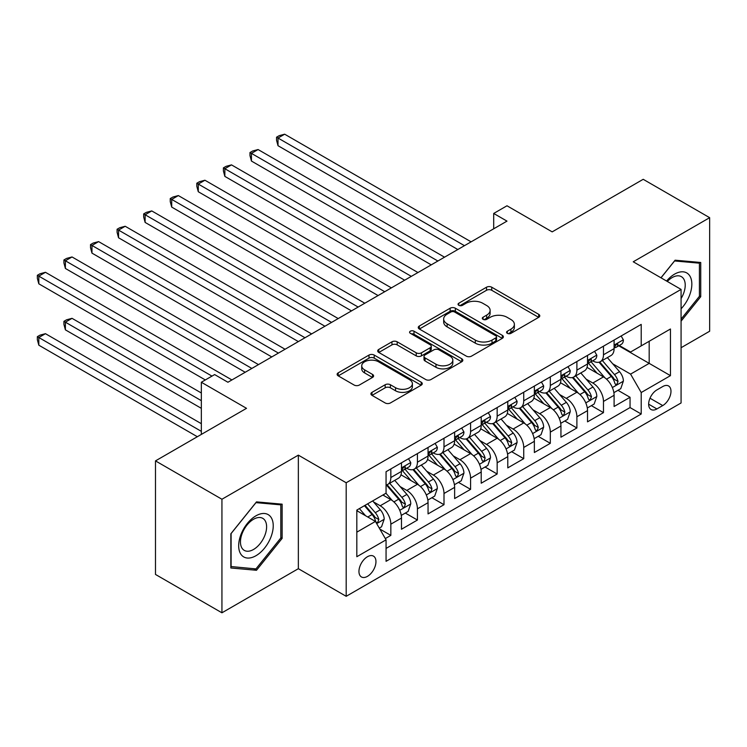 <?xml version="1.0" encoding="UTF-8"?>
<svg xmlns="http://www.w3.org/2000/svg" width="747" height="747" viewBox="0 0 747 747"><rect width="100%" height="100%" fill="white"/><g stroke="black" fill="none" stroke-linecap="round" stroke-linejoin="round"><path stroke-width="1.12" d="M507.334 333.339A2.586 1.494 0 0 0 510.985 333.339L538.699 317.335A3.688 2.129 0 0 0 539.782 315.832A3.688 2.129 0 0 0 538.699 314.328L491.741 287.212A3.688 2.129 0 0 0 486.521 287.212L458.807 303.217A2.586 1.494 0 0 0 458.051 304.272A2.586 1.494 0 0 0 458.807 305.327A2.586 1.494 0 0 0 462.458 305.327L466.044 303.254A11.803 6.816 0 0 1 482.739 303.254L486.652 305.514A11.803 6.816 0 0 1 490.116 310.332A11.803 6.816 0 0 1 486.652 315.15L483.066 317.223A2.586 1.494 0 0 0 482.31 318.278A2.586 1.494 0 0 0 483.066 319.333A2.586 1.494 0 0 0 486.717 319.333L490.312 317.26A11.803 6.816 0 0 1 507.008 317.26L510.92 319.52A11.803 6.816 0 0 1 514.375 324.338A11.803 6.816 0 0 1 510.92 329.156L507.334 331.229A2.586 1.494 0 0 0 506.578 332.284A2.586 1.494 0 0 0 507.334 333.339L507.334 331.229M367.449 576.357A12.027 6.947 120 0 0 375.311 565.759A12.027 6.947 120 0 0 373.472 556.123A12.027 6.947 120 0 0 367.449 556.72A12.027 6.947 120 0 0 359.596 567.318A12.027 6.947 120 0 0 361.436 576.955A12.027 6.947 120 0 0 367.449 576.357M371.997 392.343A3.688 2.129 0 0 0 370.914 393.856A3.688 2.129 0 0 0 371.997 395.359L385.172 402.96A3.688 2.129 0 0 0 390.392 402.96L421.177 385.191A3.688 2.129 0 0 0 422.251 383.687A3.688 2.129 0 0 0 421.177 382.175L374.21 355.068A3.688 2.129 0 0 0 368.999 355.068L338.214 372.837A3.688 2.129 0 0 0 337.13 374.35A3.688 2.129 0 0 0 338.214 375.853L354.125 385.041A3.688 2.129 0 0 0 359.344 385.041L372.52 377.431A3.688 2.129 0 0 0 373.603 375.928A3.688 2.129 0 0 0 372.52 374.424L364.629 369.868A9.87 5.696 0 0 1 361.735 365.834A9.87 5.696 0 0 1 367.832 360.568A9.87 5.696 0 0 1 378.58 361.809L409.496 379.653A9.87 5.696 0 0 1 412.391 383.687A9.87 5.696 0 0 1 406.293 388.954A9.87 5.696 0 0 1 395.546 387.712L390.392 384.742A3.688 2.129 0 0 0 385.172 384.742L371.997 392.343L371.997 395.359M681.077 347.719L709.65 331.229L709.65 217.676L643.204 179.308L552.173 231.869L506.989 205.78L493.702 213.455L506.989 221.121L227.919 382.249L214.632 374.574L201.335 382.249L201.335 434.418M221.934 499.248L221.934 612.801L298.352 568.691L298.352 455.138L221.934 499.248L155.488 460.89L246.519 408.329L201.335 382.249M298.352 455.138L346.188 482.758L681.077 289.406L681.077 402.96L346.188 596.311L346.188 482.758M709.65 217.676L633.241 261.786L681.077 289.406M466.305 356.123A3.688 2.129 0 0 0 471.525 356.123L502.311 338.344A3.688 2.129 0 0 0 503.385 336.841A3.688 2.129 0 0 0 502.311 335.338L455.353 308.222A3.688 2.129 0 0 0 450.133 308.222L419.347 326A3.688 2.129 0 0 0 418.264 327.503A3.688 2.129 0 0 0 419.347 329.007L466.305 356.123M411.382 333.9A2.586 1.494 0 0 1 413.997 334.264L413.997 331.192L461.739 358.756A3.688 2.129 0 0 1 462.823 360.259A3.688 2.129 0 0 1 461.739 361.772L430.954 379.541A3.688 2.129 0 0 1 425.743 379.541L378.776 352.435L378.776 349.419A3.688 2.129 0 0 0 377.702 350.922A3.688 2.129 0 0 0 378.776 352.435M378.776 349.419L391.951 341.809A3.688 2.129 0 0 1 397.171 341.809L416.219 352.808A3.688 2.129 0 0 0 421.439 352.808L430.169 347.766A3.688 2.129 0 0 0 431.252 346.253A3.688 2.129 0 0 0 430.169 344.75L410.346 333.302A2.586 1.494 0 0 1 409.589 332.247A2.586 1.494 0 0 1 411.186 330.874A2.586 1.494 0 0 1 413.997 331.192M221.934 612.801L155.488 574.443L155.488 460.89M385.331 538.568L390.84 535.384L379.812 529.025M373.537 501.919L380.214 505.775A15.033 8.684 60 0 1 390.84 524.189L401.475 518.044L401.475 529.249L417.424 520.043L405.332 513.058M400.112 486.577L406.788 490.424A15.033 8.684 60 0 1 417.424 508.838L428.05 502.703L428.05 513.908L443.998 504.701L431.906 497.717M426.696 471.226L433.372 475.083A15.033 8.684 60 0 1 443.998 493.496L454.634 487.361L454.634 498.557L470.582 489.35L458.481 482.375M453.27 455.885L459.947 459.741A15.033 8.684 60 0 1 470.582 478.155L481.208 472.011L481.208 483.216L497.157 474.009L485.064 467.024M479.854 440.543L486.521 444.39A15.033 8.684 60 0 1 497.157 462.804L507.783 456.669L507.783 467.874L523.731 458.667L511.639 451.683M506.429 425.192L513.105 429.049A15.033 8.684 60 0 1 523.731 447.462L534.366 441.328L534.366 452.523L550.315 443.316L538.223 436.341M533.013 409.851L539.679 413.707A15.033 8.684 60 0 1 550.315 432.121L560.941 425.977L560.941 437.182L576.889 427.975L564.797 420.991M559.587 394.509L566.263 398.356A15.033 8.684 60 0 1 576.889 416.77L587.525 410.635L587.525 421.84L603.473 412.633L603.473 401.428A15.033 8.684 -120 0 0 592.838 383.015L586.162 379.159M591.372 405.649L603.473 412.633M401.475 518.044A15.033 8.684 -120 0 0 390.84 499.631L382.866 495.028M428.05 502.703A15.033 8.684 -120 0 0 417.424 484.289L400.98 474.803M454.634 487.361A15.033 8.684 -120 0 0 443.998 468.948L427.564 459.452M481.208 472.011A15.033 8.684 -120 0 0 470.582 453.597L454.139 444.11M507.783 456.669A15.033 8.684 -120 0 0 497.157 438.256L480.723 428.769M534.366 441.328A15.033 8.684 -120 0 0 523.731 422.914L507.297 413.418M560.941 425.977A15.033 8.684 -120 0 0 550.315 407.563L533.872 398.076M587.525 410.635A15.033 8.684 -120 0 0 576.889 392.222L560.455 382.735M662.738 386.544L656.893 389.915A11.653 6.723 120 0 0 649.283 400.187A11.653 6.723 120 0 0 651.067 409.524A11.653 6.723 120 0 0 656.893 408.945L662.738 405.574A11.653 6.723 120 0 0 670.348 395.303A11.653 6.723 120 0 0 668.565 385.966A11.653 6.723 120 0 0 662.738 386.544M356.823 532.163L375.424 521.425L386.059 539.838L386.059 561.324L641.206 414.015L641.206 392.53L630.58 374.116L612.745 363.817M386.059 539.838L356.823 556.72L356.823 510.07L386.059 493.188L386.059 471.702L641.206 324.394L641.206 345.88L670.451 328.997L670.451 375.648L641.206 392.53M406.648 468.248L406.788 468.332A15.033 8.684 60 0 0 414.305 469.079L424.94 462.935A15.033 8.684 -120 0 0 428.05 456.053L428.05 447.462M433.232 452.906L433.372 452.99A15.033 8.684 60 0 0 440.889 453.728L451.515 447.593A15.033 8.684 -120 0 0 454.634 440.711L454.634 432.121M459.807 437.565L459.947 437.639A15.033 8.684 60 0 0 467.463 438.386L478.099 432.252A15.033 8.684 -120 0 0 481.208 425.37L481.208 416.77M486.381 422.214L486.521 422.298A15.033 8.684 60 0 0 494.038 423.045L504.673 416.901A15.033 8.684 -120 0 0 507.783 410.019L507.783 401.428M512.965 406.872L513.105 406.947A15.033 8.684 60 0 0 520.622 407.694L531.248 401.559A15.033 8.684 -120 0 0 534.366 394.677L534.366 386.078M539.539 391.531L539.679 391.605A15.033 8.684 60 0 0 547.196 392.352L557.832 386.218A15.033 8.684 -120 0 0 560.941 379.327L560.941 370.736M566.123 376.18L566.263 376.264A15.033 8.684 60 0 0 573.78 377.011L584.406 370.867A15.033 8.684 -120 0 0 587.525 363.985L587.525 355.395M386.059 548.429L630.048 407.563L630.048 397.283L614.099 406.489L614.099 395.294A15.033 8.684 -120 0 0 603.473 376.88L587.03 367.384M592.698 360.838L592.838 360.913A15.033 8.684 -120 0 0 600.355 361.66A15.033 8.684 -120 0 0 603.473 354.778L603.473 346.188M600.355 361.66L610.99 355.525A15.033 8.684 -120 0 0 614.099 348.644L614.099 340.044M390.84 468.948L390.84 477.538A15.033 8.684 60 0 1 387.73 484.42A15.033 8.684 60 0 1 386.059 485.027M387.73 484.42L398.356 478.285A15.033 8.684 -120 0 0 401.475 471.404L401.475 462.804M417.424 453.597L417.424 462.197A15.033 8.684 60 0 1 414.305 469.079M443.998 438.256L443.998 446.846A15.033 8.684 60 0 1 440.889 453.728M470.582 422.914L470.582 431.505A15.033 8.684 60 0 1 467.463 438.386M497.157 407.563L497.157 416.154A15.033 8.684 60 0 1 494.038 423.045M523.731 392.222L523.731 400.812A15.033 8.684 60 0 1 520.622 407.694M550.315 376.871L550.315 385.471A15.033 8.684 60 0 1 547.196 392.352M576.889 361.529L576.889 370.12A15.033 8.684 60 0 1 573.78 377.011M576.889 416.77L576.889 427.975M550.315 432.121L550.315 443.316M523.731 447.462L523.731 458.667M497.157 462.804L497.157 474.009M470.582 478.155L470.582 489.35M443.998 493.496L443.998 504.701M417.424 508.838L417.424 520.043M390.84 524.189L390.84 535.384M375.424 521.425L356.823 510.687M630.58 374.116L649.18 363.369L649.18 341.276L670.451 328.997M618.749 345.796L670.451 375.648M619.282 345.488L630.58 352.014L641.206 345.88M298.352 568.691L346.188 596.311M493.702 213.455L493.702 228.797M617.956 390.308L630.048 397.283M630.048 407.563L641.206 414.015M681.077 321.154L700.742 296.69L700.742 262.486L675.101 260.199L660.955 277.791M230.842 567.981L256.492 570.278L282.133 538.372L282.133 504.169L256.492 501.881L230.842 533.788L230.842 567.981M699.416 295.924L700.742 296.69M280.807 537.607L282.133 538.372M253.775 568.71L256.492 570.278M508.362 333.704L510.92 332.228A11.803 6.816 0 0 0 514.375 327.41L514.375 324.338M490.116 310.332L490.116 313.404A11.803 6.816 0 0 1 486.652 318.222L484.103 319.697M538.652 317.363L491.741 290.284A3.688 2.129 0 0 0 486.521 290.284L459.835 305.691M502.255 338.372L455.353 311.294A3.688 2.129 0 0 0 450.133 311.294L419.394 329.035M495.784 337.896A2.586 1.494 0 0 0 496.54 336.841A2.586 1.494 0 0 0 495.784 335.786L454.568 311.994A2.586 1.494 0 0 0 450.917 311.994L447.136 314.17A11.803 6.816 0 0 0 443.671 318.997A11.803 6.816 0 0 0 447.136 323.815L475.307 340.081A11.803 6.816 0 0 0 492.002 340.081L495.784 337.896L495.784 340.968A2.586 1.494 0 0 0 496.54 339.913L496.54 336.841M443.671 318.997L443.671 322.06A11.803 6.816 0 0 0 447.136 326.878L447.136 323.815M495.784 340.968L492.002 343.153A11.803 6.816 0 0 1 475.307 343.153L447.136 326.878M378.832 352.463L391.951 344.881L391.951 341.809M431.252 346.253L431.252 349.325A3.688 2.129 0 0 1 430.169 350.829L421.439 355.88A3.688 2.129 0 0 1 416.219 355.88L397.171 344.881A3.688 2.129 0 0 0 391.951 344.881M413.997 334.264L461.693 361.8M435.977 364.219A9.87 5.696 0 0 0 446.734 365.451A9.87 5.696 0 0 0 452.822 360.185A9.87 5.696 0 0 0 449.937 356.16L439.04 349.867A3.688 2.129 0 0 0 433.83 349.867L425.09 354.918A3.688 2.129 0 0 0 424.007 356.422A3.688 2.129 0 0 0 425.09 357.925L435.977 364.219L435.977 367.291A9.87 5.696 0 0 0 446.734 368.523A9.87 5.696 0 0 0 452.822 363.257L452.822 360.185M424.007 356.422L424.007 359.494A3.688 2.129 0 0 0 425.09 360.997L425.09 357.925M435.977 367.291L425.09 360.997M412.391 383.687L412.391 386.75A9.87 5.696 0 0 1 406.293 392.016A9.87 5.696 0 0 1 395.546 390.784L390.392 387.805A3.688 2.129 0 0 0 385.172 387.805L372.043 395.387M361.735 365.834L361.735 368.906A9.87 5.696 0 0 0 364.629 372.93L364.629 369.868M372.473 377.459L364.629 372.93M421.121 385.219L374.21 358.14A3.688 2.129 0 0 0 368.999 358.14L338.26 375.881M613.875 392.661L620.748 388.692L623.4 381.017A9.963 5.752 -120 0 0 619.524 371.67L607.376 357.608M604.949 377.851L591.064 361.781M597.049 373.173L588.991 363.845A23.867 13.782 -120 0 0 588.253 363.014M278.015 207.087L404.659 280.2L224.856 176.395L224.856 168.719L231.505 164.882L417.956 272.534M599.001 362.202L611.279 376.423A9.963 5.752 60 0 1 614.837 383.286L615.556 384.462L616.91 384.275L618.021 381.446A9.963 5.752 -120 0 0 614.473 374.583L602.334 360.521M599.72 361.968L612.923 377.254A5.07 2.932 60 0 1 614.202 379.233L618.021 381.446M621.14 335.982L623.4 339.894A9.963 5.752 60 0 1 621.336 344.302L616.294 347.215A9.963 5.752 -120 0 0 618.021 344.918L617.816 344.04M464.466 245.679L278.015 138.036L284.663 134.199L471.105 241.841M614.436 347.682L614.473 347.682A9.963 5.752 -120 0 0 616.294 347.215M616.742 344.18L618.021 344.918C617.395 343.424 616.331 344.031 614.837 346.767A9.963 5.752 60 0 1 614.099 348.177M457.818 249.517L278.015 145.702L278.015 138.036L276.558 137.187L279.21 135.655L284.663 134.199M278.015 145.702L276.558 140.259L276.558 137.187M681.077 308.81A24.436 14.109 120 0 0 691.517 280.47A24.436 14.109 120 0 0 674.569 274.14A24.436 14.109 120 0 0 666.567 281.031M681.077 298.567A18.498 10.682 120 0 0 681.395 276.67A18.498 10.682 120 0 0 672.141 277.585A18.498 10.682 120 0 0 667.304 281.46M661.011 277.819L674.569 260.955L699.416 263.177L699.416 296.307L681.077 319.128M697.773 262.225L699.416 263.177M270.918 537.112A24.436 14.109 120 0 0 264.597 513.506A24.436 14.109 120 0 0 240.992 534.432A24.436 14.109 120 0 0 247.322 558.037A24.436 14.109 120 0 0 270.918 537.112M264.858 535.384A18.498 10.682 120 0 0 262.785 518.353A18.498 10.682 120 0 0 242.205 533.358A18.498 10.682 120 0 0 244.288 550.39A18.498 10.682 120 0 0 264.858 535.384M231.103 566.684L231.103 533.554L255.96 502.638L280.807 504.86L280.807 537.989L255.96 568.906L230.842 566.534M279.163 503.908L280.807 504.86M587.301 408.002L594.164 404.034L596.825 396.368A9.963 5.752 -120 0 0 592.941 387.011L580.802 372.949M578.365 393.193L564.489 377.123M570.465 388.515L562.416 379.187A23.867 13.782 -120 0 0 561.679 378.355M251.44 222.429L378.085 295.551L198.282 191.736L198.282 184.07L204.93 180.232L391.372 287.875M572.426 377.543L584.705 391.764A9.963 5.752 60 0 1 588.253 398.627L588.981 399.813L590.326 399.617L591.447 396.788A9.963 5.752 -120 0 0 587.898 389.925L575.75 375.862M573.145 377.319L586.339 392.595A5.07 2.932 60 0 1 587.618 394.584L591.447 396.788M560.717 423.344L567.589 419.384L570.241 411.709A9.963 5.752 -120 0 0 566.366 402.353L554.227 388.3M551.79 408.534L537.915 392.464M543.891 403.856L535.832 394.528A23.867 13.782 -120 0 0 535.095 393.697M224.856 237.779L351.501 310.892L171.707 207.087L171.707 199.412L178.346 195.574L364.797 303.217M545.842 392.894L558.13 407.115A9.963 5.752 60 0 1 561.679 413.978L562.407 415.155L563.752 414.968L564.872 412.129A9.963 5.752 -120 0 0 561.314 405.276L549.176 391.213M546.571 392.661L559.764 407.937A5.07 2.932 60 0 1 561.044 409.926L564.872 412.129M534.142 438.694L541.015 434.726L543.667 427.051A9.963 5.752 -120 0 0 539.792 417.704L527.643 403.641M525.216 423.885L511.331 407.815M517.316 419.207L509.258 409.879A23.867 13.782 -120 0 0 508.52 409.048M198.282 253.121L324.926 326.234L145.123 222.429L145.123 214.753L151.772 210.925L338.214 318.567M519.268 408.236L531.547 422.457A9.963 5.752 60 0 1 535.104 429.32L535.823 430.496L537.168 430.309L538.288 427.48A9.963 5.752 -120 0 0 534.74 420.617L522.592 406.555M519.987 408.002L533.19 423.288A5.07 2.932 60 0 1 534.469 425.267L538.288 427.48M507.568 454.036L514.431 450.067L517.092 442.401A9.963 5.752 -120 0 0 513.208 433.045L501.069 418.983M498.632 439.227L484.756 423.157M490.732 434.549L482.683 425.22A23.867 13.782 -120 0 0 481.936 424.389M171.707 268.462L298.352 341.584L118.549 237.77L118.549 230.104L125.188 226.266L311.639 333.909M492.684 423.577L504.972 437.798A9.963 5.752 60 0 1 508.52 444.661L509.249 445.847L510.593 445.651L511.714 442.822A9.963 5.752 -120 0 0 508.156 435.959L496.017 421.906M493.412 423.353L506.606 438.629A5.07 2.932 60 0 1 507.885 440.618L511.714 442.822M594.565 351.323L596.825 355.236A9.963 5.752 60 0 1 594.761 359.643L589.71 362.556A9.963 5.752 -120 0 0 591.447 360.269L591.241 359.382M437.882 261.02L251.44 153.378L258.079 149.54L444.53 257.183M587.852 363.023L587.898 363.023A9.963 5.752 -120 0 0 589.71 362.556M590.158 359.522L591.447 360.269C590.821 358.765 589.756 359.382 588.253 362.108A9.963 5.752 60 0 1 587.525 363.528M431.243 264.858L251.44 161.053L251.44 153.378L249.974 152.537L252.635 150.997L258.079 149.54M251.44 161.053L249.974 155.6L249.974 152.537M567.991 366.674L570.241 370.587A9.963 5.752 60 0 1 568.187 374.994L563.135 377.907A9.963 5.752 -120 0 0 564.872 375.61L564.657 374.733M411.308 276.362L223.4 167.879L226.061 166.348L231.505 164.882M561.277 378.374L561.314 378.374A9.963 5.752 -120 0 0 563.135 377.907M563.583 374.873L564.872 375.61C564.237 374.107 563.182 374.723 561.679 377.45A9.963 5.752 60 0 1 560.941 378.869M224.856 176.395L223.4 170.951L223.4 167.879M541.407 382.016L543.667 385.928A9.963 5.752 60 0 1 541.603 390.336L536.551 393.249A9.963 5.752 -120 0 0 538.288 390.961L538.083 390.074M384.733 291.713L196.816 183.22L199.477 181.689L204.93 180.232M534.703 393.716L534.74 393.716A9.963 5.752 -120 0 0 536.551 393.249M537 390.214L538.288 390.961C537.663 389.458 536.598 390.074 535.104 392.801A9.963 5.752 60 0 1 534.366 394.211M198.282 191.736L196.816 186.292L196.816 183.22M514.832 397.357L517.092 401.27A9.963 5.752 60 0 1 515.028 405.677L509.977 408.6A9.963 5.752 -120 0 0 511.714 406.303L511.499 405.416M358.149 307.054L170.241 198.571L172.902 197.031L178.346 195.574M508.119 409.067L508.156 409.067A9.963 5.752 -120 0 0 509.977 408.6M510.425 405.556L511.714 406.303C511.088 404.799 510.024 405.416 508.52 408.142A9.963 5.752 60 0 1 507.783 409.561M171.707 207.087L170.241 201.634L170.241 198.571M480.984 469.377L487.856 465.418L490.508 457.743A9.963 5.752 -120 0 0 486.633 448.387L474.485 434.334M472.057 454.568L458.172 438.498M464.158 449.89L456.1 440.571A23.867 13.782 -120 0 0 455.362 439.74M145.123 283.813L271.768 356.926L91.965 253.121L91.965 245.446L98.613 241.608L285.065 349.251M466.109 438.928L478.388 453.149A9.963 5.752 60 0 1 481.946 460.012L482.665 461.188L484.009 461.002L485.13 458.163A9.963 5.752 -120 0 0 481.582 451.309L469.433 437.247M466.828 438.694L480.032 453.971A5.07 2.932 60 0 1 481.311 455.959L485.13 458.163M488.249 412.708L490.508 416.621A9.963 5.752 60 0 1 488.445 421.028L483.402 423.941A9.963 5.752 -120 0 0 485.13 421.644L484.924 420.766M331.575 322.405L143.667 213.913L146.319 212.381L151.772 210.925M481.544 424.408L481.582 424.408A9.963 5.752 -120 0 0 483.402 423.941M483.851 420.906L485.13 421.644C484.504 420.15 483.44 420.757 481.946 423.484A9.963 5.752 60 0 1 481.208 424.903M145.123 222.429L143.667 216.985L143.667 213.913M454.409 484.728L461.272 480.76L463.934 473.084A9.963 5.752 -120 0 0 460.049 463.738L447.911 449.675M445.473 469.919L431.598 453.849M437.574 465.241L429.525 455.913A23.867 13.782 -120 0 0 428.787 455.082M118.549 299.155L245.193 372.267L65.391 268.462L65.391 260.787L72.039 256.959L258.481 364.601M439.535 454.269L451.814 468.49A9.963 5.752 60 0 1 455.362 475.353L456.09 476.539L457.435 476.343L458.555 473.514A9.963 5.752 -120 0 0 455.007 466.651L442.859 452.589M440.254 454.036L453.448 469.321A5.07 2.932 60 0 1 454.727 471.301L458.555 473.514M461.674 428.05L463.934 431.962A9.963 5.752 60 0 1 461.87 436.369L456.819 439.283A9.963 5.752 -120 0 0 458.555 436.995L458.341 436.108M304.991 337.747L117.083 229.254L119.744 227.723L125.188 226.266M454.96 439.75L455.007 439.75A9.963 5.752 -120 0 0 456.819 439.283M457.267 436.248L458.555 436.995C457.93 435.492 456.865 436.108 455.362 438.834A9.963 5.752 60 0 1 454.634 440.254M118.549 237.77L117.083 232.326L117.083 229.254M427.826 500.07L434.698 496.101L437.35 488.435A9.963 5.752 -120 0 0 433.475 479.079L421.327 465.017M418.899 485.261L405.014 469.191M410.999 480.582L402.941 471.254A23.867 13.782 -120 0 0 402.203 470.423M91.965 314.496L205.322 379.943L38.816 283.804L38.816 276.138L45.455 272.3L231.906 379.943M412.951 469.62L425.239 483.841A9.963 5.752 60 0 1 428.787 490.695L429.516 491.881L430.86 491.694L431.971 488.855A9.963 5.752 -120 0 0 428.423 481.992L416.284 467.939M413.679 469.387L426.873 484.663A5.07 2.932 60 0 1 428.152 486.652L431.971 488.855M435.099 443.391L437.35 447.304A9.963 5.752 60 0 1 435.296 451.711L430.244 454.634A9.963 5.752 -120 0 0 431.971 452.337L431.766 451.449M278.416 353.088L90.508 244.605L93.16 243.064L98.613 241.608M428.386 455.1L428.423 455.1A9.963 5.752 -120 0 0 430.244 454.634M430.692 451.59L431.971 452.337C431.346 450.833 430.291 451.449 428.787 454.176A9.963 5.752 60 0 1 428.05 455.595M91.965 253.121L90.508 247.668L90.508 244.605M401.251 515.421L408.114 511.452L410.775 503.777A9.963 5.752 -120 0 0 406.9 494.421L394.752 480.368M392.315 500.611L385.966 493.244M384.425 495.924L383.388 494.729M201.335 392.987L72.039 318.334L65.391 322.172L65.391 329.847L201.335 408.329M386.376 484.962L398.655 499.183A9.963 5.752 60 0 1 402.213 506.046L402.932 507.222L404.276 507.036L405.397 504.206A9.963 5.752 -120 0 0 401.849 497.343L389.701 483.281M387.095 484.728L400.299 500.014A5.07 2.932 60 0 1 401.578 501.993L405.397 504.206M65.391 329.847L63.925 324.394L63.925 321.331L201.335 400.663M63.925 321.331L66.586 319.791L72.039 318.334M408.516 458.742L410.775 462.654A9.963 5.752 60 0 1 408.712 467.062L403.66 469.975A9.963 5.752 -120 0 0 405.397 467.678L405.191 466.8M251.842 368.439L63.925 259.947L66.586 258.415L72.039 256.959M401.802 470.442L401.849 470.442A9.963 5.752 -120 0 0 403.66 469.975M404.108 466.94L405.397 467.678C404.771 466.184 403.707 466.791 402.213 469.527A9.963 5.752 60 0 1 401.475 470.937M65.391 268.462L63.925 263.019L63.925 259.947M379.28 528.101L381.54 526.794L384.201 519.118A9.963 5.752 -120 0 0 380.316 509.771L372.669 500.92M365.535 515.71L359.382 508.595M357.841 511.275L356.823 510.089M201.335 423.68L45.455 333.685L38.816 337.513L38.816 345.189L197.348 436.724M364.433 505.672L372.081 514.524A9.963 5.752 60 0 1 375.629 521.387L376.357 522.573L377.702 522.377L378.822 519.548A9.963 5.752 -120 0 0 375.265 512.685L367.627 503.833M365.05 505.317L373.715 515.355A5.07 2.932 60 0 1 374.994 517.335L378.822 519.548M38.816 345.189L37.35 339.745L37.35 336.673L201.335 431.346M37.35 336.673L40.011 335.142L45.455 333.685M211.971 376.105L37.35 275.288L40.011 273.757L45.455 272.3M38.816 283.804L37.35 278.36L37.35 275.288M380.214 505.775L390.84 499.631M406.788 490.424L417.424 484.289M433.372 475.083L443.998 468.948M459.947 459.741L470.582 453.597M486.521 444.39L497.157 438.256M513.105 429.049L523.731 422.914M539.679 413.707L550.315 407.563M566.263 398.356L576.889 392.222M592.838 383.015L603.473 376.88M603.473 354.778L614.099 348.644M390.84 477.538L401.475 471.404M417.424 462.197L428.05 456.053M443.998 446.846L454.634 440.711M470.582 431.505L481.208 425.37M497.157 416.154L507.783 410.019M523.731 400.812L534.366 394.677M550.315 385.471L560.941 379.327M576.889 370.12L587.525 363.985M603.473 401.428L614.099 395.294M649.993 398.216L662.738 405.574M648.648 404.192L656.893 408.945M510.92 332.228L510.92 329.156M483.066 319.333L483.066 317.223M486.652 318.222L486.652 315.15M458.807 305.327L458.807 303.217M486.521 290.284L486.521 287.212M491.741 290.284L491.741 287.212M538.699 317.335L538.699 314.328M419.347 329.007L419.347 326M450.133 311.294L450.133 308.222M455.353 311.294L455.353 308.222M502.311 338.344L502.311 335.338M475.307 343.153L475.307 340.081M492.002 343.153L492.002 340.081M397.171 344.881L397.171 341.809M416.219 355.88L416.219 352.808M421.439 355.88L421.439 352.808M430.169 350.829L430.169 347.766M461.739 361.772L461.739 358.756M385.172 387.805L385.172 384.742M390.392 387.805L390.392 384.742M395.546 390.784L395.546 387.712M372.52 377.431L372.52 374.424M338.214 375.853L338.214 372.837M368.999 358.14L368.999 355.068M374.21 358.14L374.21 355.068M421.177 385.191L421.177 382.175M612.363 387.553L623.334 381.213M614.473 374.583L619.524 371.67M606.536 379.168L611.279 376.423M623.334 339.782L614.099 345.114M585.779 402.894L596.76 396.554M587.898 389.925L592.941 387.011M579.952 394.509L584.705 391.764M559.204 418.236L570.176 411.905M561.314 405.276L566.366 402.353M553.378 409.851L558.13 407.115M532.62 433.587L543.601 427.247M534.74 420.617L539.792 417.704M526.794 425.202L531.547 422.457M506.046 448.928L517.027 442.588M508.156 435.959L513.208 433.045M500.219 440.543L504.972 437.798M596.76 355.124L587.525 360.456M570.176 370.465L560.941 375.797M543.601 385.816L534.366 391.148M517.027 401.158L507.783 406.489M479.462 464.27L490.443 457.939M481.582 451.309L486.633 448.387M473.645 455.894L478.388 453.149M490.443 416.499L481.208 421.84M452.887 479.621L463.868 473.281M455.007 466.651L460.049 463.738M447.061 471.236L451.814 468.49M463.868 431.85L454.634 437.182M426.313 494.962L437.284 488.622M428.423 481.992L433.475 479.079M420.486 486.577L425.239 483.841M437.284 447.192L428.05 452.523M399.729 510.313L410.71 503.973M401.849 497.343L406.9 494.421M393.902 501.928L398.655 499.183M410.71 462.542L401.475 467.874M376.693 523.61L384.135 519.314M375.265 512.685L380.316 509.771M367.776 517.008L372.081 514.524"/></g></svg>

